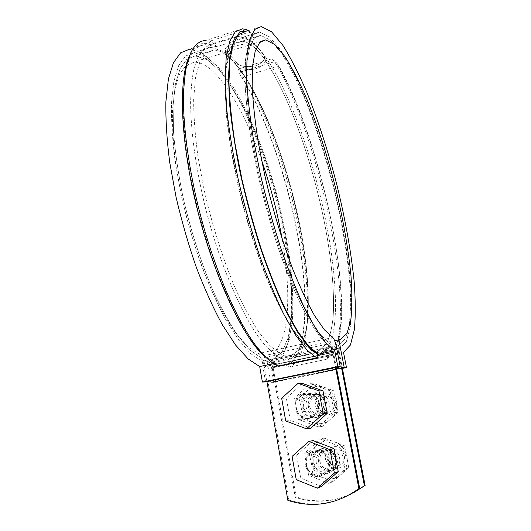 <?xml version="1.0" encoding="UTF-8"?>
<svg xmlns="http://www.w3.org/2000/svg" width="531" height="531" viewBox="0 0 531 531"><rect width="100%" height="100%" fill="white"/><g stroke="black" fill="none" stroke-linecap="round" stroke-linejoin="round"><path stroke-width="0.4" stroke-dasharray="2.65 1.99" d="M327.003 473.572L331.291 471.873C344.008 464.213 331.596 442.25 319.012 449.863C307.177 455.498 314.113 476.42 327.003 473.572M316.542 417.399L318.719 416.749C332.439 411.764 324.494 388.48 310.881 393.418C297.028 397.029 302.504 420.665 316.542 417.399M336.355 367.465L333.408 352.166L336.355 367.465L267.923 381.477L266.887 381.437L264.325 366.948C263.715 363.894 262.872 362.016 261.81 361.306L250.725 353.633L238.532 339.701L225.721 319.622C217.046 303.354 208.729 284.709 200.771 263.681C193.231 241.685 186.753 219.024 181.336 195.707L175.184 161.769C172.429 140.084 171.194 120.57 171.473 103.233L173.843 81.396L178.668 65.598L185.538 56.067L193.974 52.642L206.532 56.598L220.007 68.778L233.6 87.648C251.528 117.524 267.445 158.65 278.516 201.103C283.64 222.416 287.61 243.284 290.424 263.721C292.521 283.6 293.212 301.834 292.501 318.414L289.282 339.648L282.996 354.861L273.624 362.507C272.848 362.998 272.682 364.724 273.133 367.678L296.205 496.97C315.633 503.229 334.649 501.881 353.241 492.921M342.336 368.109L339.561 353.812C339.037 350.812 339.063 349.079 339.641 348.628L321.839 352.365L318.627 355.179L302.889 358.651C298.515 359.845 289.986 361.511 290.902 358.87L299.663 351.276L305.305 336.09L308 314.817C309.228 282.28 303.599 240.012 292.993 197.2C281.968 154.66 266.343 113.216 248.993 82.982L235.943 63.906L223.06 51.454L211.139 47.239C205.796 47.372 201.315 51.016 197.698 58.178L193.868 69.229C191.963 78.575 190.875 89.732 190.602 102.709C190.755 130.341 195.501 165.599 204.13 202.444C219.781 267.465 246.51 326.366 267.378 347.812C271.766 352.411 275.888 355.644 279.751 357.516L283.992 359.553L300.247 356.367C304.86 355.544 313.828 354.131 311.909 350.719L302.232 342.502L291.386 327.899C283.713 315.175 275.894 299.444 267.929 280.72C256.134 251.01 245.375 215.971 237.244 180.394L230.646 146.065C227.427 124.042 225.569 104.381 225.071 87.091L226.166 65.247L229.551 49.722L234.941 40.535L241.884 37.575C245.793 37.661 250.035 39.779 254.595 43.934C278.463 66.621 305.086 132.916 320.691 197.645C336.163 262.148 341.174 327.401 327.654 347.745L318.627 355.179L302.889 358.651C298.515 359.845 289.986 361.511 290.902 358.87L299.663 351.276L305.305 336.09L308 314.817C309.228 282.28 303.599 240.012 292.993 197.2C281.968 154.66 266.343 113.216 248.993 82.982L235.943 63.906L223.06 51.454L211.139 47.239C205.796 47.372 201.315 51.016 197.698 58.178L193.868 69.229C191.963 78.575 190.875 89.732 190.602 102.709C190.755 130.341 195.501 165.599 204.13 202.444C219.781 267.465 246.51 326.366 267.378 347.812C271.766 352.411 275.888 355.644 279.751 357.516L283.992 359.553L300.247 356.367C304.86 355.544 313.828 354.131 311.909 350.719L302.232 342.502L291.386 327.899C283.713 315.175 275.894 299.444 267.929 280.72C256.134 251.01 245.375 215.971 237.244 180.394L230.646 146.065C227.427 124.042 225.569 104.381 225.071 87.091L226.166 65.247L229.551 49.722L234.941 40.535L241.884 37.575C245.793 37.661 250.035 39.779 254.595 43.934C278.463 66.621 305.086 132.916 320.691 197.645C336.163 262.148 341.174 327.401 327.654 347.745L321.839 352.365L339.641 348.628L346.424 341.42L350.36 326.432L351.582 305.259C351.084 272.702 344.473 229.989 333.833 186.72C322.782 143.483 308.066 101.235 292.422 70.026L280.773 50.133L269.589 36.918L259.579 32.006L269.589 36.918L280.773 50.133L292.422 70.026C308.066 101.235 322.782 143.483 333.833 186.72C344.473 229.989 351.084 272.702 351.582 305.259L350.36 326.432L346.424 341.42L339.641 348.628C339.063 349.079 339.037 350.812 339.561 353.812L342.336 368.109L275.642 381.723L274.66 381.696L272.038 367.021L295.269 497.355C313.907 503.395 332.26 502.392 350.327 494.348M325.058 403.016C325.815 409.454 323.425 414.061 317.87 416.848L315.686 417.499C301.601 420.778 296.112 397.055 310.011 393.425C317.638 392.024 322.656 395.223 325.058 403.016M296.205 496.97L295.269 497.355M272.795 359.368C271.62 360.071 271.374 362.62 272.038 367.021C271.374 362.62 271.62 360.071 272.795 359.368L282.047 352.126L288.287 337.404L291.519 316.722C292.262 300.526 291.625 282.678 289.601 263.184C286.866 243.132 282.99 222.635 277.978 201.7C269.629 169.887 259.228 140.582 246.769 113.8C238.306 97.133 229.584 83.102 220.611 71.712L207.422 59.764L195.136 55.881L186.866 59.233L180.135 68.585L175.416 84.064L173.106 105.457L173.504 132.073C175.15 152.065 178.237 173.358 182.77 195.966C190.51 230.129 201.349 263.701 213.648 292.09C222.011 309.878 230.374 324.826 238.738 336.919L250.678 350.573L261.544 358.106C263.117 359.148 264.358 361.93 265.268 366.45C264.358 361.93 263.117 359.148 261.544 358.106L250.678 350.573L238.738 336.919C230.374 324.826 222.011 309.878 213.648 292.09C201.349 263.701 190.51 230.129 182.77 195.966C178.237 173.358 175.15 152.065 173.504 132.073L173.106 105.457L175.416 84.064L180.135 68.585L186.866 59.233L195.136 55.881L213.542 50.113C217.471 50.027 221.659 51.633 226.087 54.932L226.764 55.702C230.514 58.649 234.33 62.572 238.213 67.47L239.415 68.625C242.255 68.552 249.935 70.729 256.048 68.618C261.896 67.344 265.473 61.623 265.5 61.098L264.763 59.359C261.152 54.328 257.628 50.272 254.19 47.193L253.101 46.542C249.404 42.248 241.977 44.312 235.386 46.177C228.934 47.598 225.748 50.146 225.828 53.83L226.764 55.702C230.514 58.649 234.33 62.572 238.213 67.47L239.415 68.625C242.255 68.552 249.935 70.729 256.048 68.618C261.896 67.344 265.473 61.623 265.5 61.098L265.42 60.693C289.335 95.573 312.839 163.336 324.926 224.971C331.616 260.044 334.769 293.059 333.116 317.306C331.888 328.682 329.598 337.603 326.233 344.068L319.715 349.451C318.52 352.192 310.131 353.985 304.542 354.914C299.345 356.274 289.501 358.259 291.333 355.451L298.787 349.942C302.723 343.391 305.557 334.457 307.303 323.14C309.885 298.701 307.409 266.117 300.984 231.031C289.335 169.874 265.181 102.822 239.415 68.625C265.181 102.822 289.335 169.874 300.984 231.031C307.409 266.117 309.885 298.701 307.303 323.14C305.557 334.457 302.723 343.391 298.787 349.942L291.333 355.451L272.795 359.368L282.047 352.126L288.287 337.404L291.519 316.722C292.262 300.526 291.625 282.678 289.601 263.184C286.866 243.132 282.99 222.635 277.978 201.7C269.629 169.887 259.228 140.582 246.769 113.8C238.306 97.133 229.584 83.102 220.611 71.712L207.422 59.764L195.136 55.881L213.542 50.113C217.471 50.027 221.659 51.633 226.087 54.932L225.828 53.83C225.748 50.146 228.934 47.598 235.386 46.177C241.977 44.312 249.404 42.248 253.101 46.542C249.006 43.091 245.209 41.338 241.711 41.285L234.848 44.212L229.551 53.219L226.199 68.499L225.104 89.885L226.545 116.561C228.748 136.825 232.233 158.364 236.985 181.19C245.189 216.754 255.212 249.47 267.053 279.346C274.826 297.592 282.499 312.971 290.065 325.483L300.699 339.74L310.21 347.772C313.117 351.27 302.843 352.856 297.433 353.865C291.711 355.179 283.508 357.575 280.766 354.024L270.471 346.318L259.009 332.413C251.01 320.213 242.913 305.086 234.715 287.039C222.781 258.564 211.962 224.421 204.176 190.204L197.983 156.758C195.096 135.438 193.649 116.282 193.649 99.29L195.474 77.878L199.663 62.512L205.855 53.273L213.542 50.113L205.855 53.273L199.663 62.512L195.474 77.878L193.649 99.29C193.649 116.282 195.096 135.438 197.983 156.758L204.176 190.204C211.962 224.421 222.781 258.564 234.715 287.039C242.913 305.086 251.01 320.213 259.009 332.413L270.471 346.318L280.766 354.024C283.508 357.575 291.711 355.179 297.433 353.865C302.843 352.856 313.117 351.27 310.21 347.772L300.699 339.74L290.065 325.483C282.499 312.971 274.826 297.592 267.053 279.346C255.212 249.47 245.189 216.754 236.985 181.19C232.233 158.364 228.748 136.825 226.545 116.561L225.104 89.885L226.199 68.499L229.551 53.219L234.848 44.212L241.711 41.285L260.668 35.345L254.415 38.079L249.703 46.96L246.908 62.167L246.344 83.506L248.203 110.329C250.652 130.586 254.309 152.258 259.168 175.356C267.212 210.329 277.647 244.897 288.91 274.281C296.471 292.734 303.865 308.292 311.08 320.956L321.155 335.386L330.023 343.557L310.21 347.772L330.023 343.557C331.304 344.699 332.433 347.566 333.408 352.166C332.433 347.566 331.304 344.699 330.023 343.557L321.155 335.386L311.08 320.956C303.865 308.292 296.471 292.734 288.91 274.281C277.647 244.897 267.212 210.329 259.168 175.356C254.309 152.258 250.652 130.586 248.203 110.329L246.344 83.506L246.908 62.167L249.703 46.96L254.415 38.079L260.668 35.345L270.465 40.164L281.417 53.113C289.043 65.187 296.63 79.862 304.157 97.146C315.368 124.831 325.131 154.873 333.455 187.277C343.876 229.797 350.314 271.713 350.719 303.506L349.458 324.122L345.528 338.612L338.805 345.422L345.528 338.612L349.458 324.122L350.719 303.506C350.314 271.713 343.876 229.797 333.455 187.277C325.131 154.873 315.368 124.831 304.157 97.146C296.63 79.862 289.043 65.187 281.417 53.113L270.465 40.164L260.668 35.345L241.711 41.285C245.209 41.338 249.006 43.091 253.101 46.542L254.19 47.193L253.46 43.303C249.703 40.316 243.49 40.276 234.835 43.17C228.489 44.989 225.25 47.232 225.117 49.914L226.067 51.839C229.823 54.852 233.647 58.822 237.53 63.733C241.266 66.667 247.267 67.351 255.517 65.791C261.63 63.335 264.71 60.481 264.77 57.242L264.046 55.602C260.436 50.551 256.904 46.449 253.46 43.303C249.703 40.316 243.49 40.276 234.835 43.17C228.489 44.989 225.25 47.232 225.117 49.914L226.067 51.839C229.823 54.852 233.647 58.822 237.53 63.733C241.266 66.667 247.267 67.351 255.517 65.791C261.63 63.335 264.71 60.481 264.77 57.242L264.046 55.602C260.436 50.551 256.904 46.449 253.46 43.303L254.19 47.193C257.628 50.272 261.152 54.328 264.763 59.359L264.046 55.602L265.42 60.693C289.335 95.573 312.839 163.336 324.926 224.971C331.616 260.044 334.769 293.059 333.116 317.306C331.888 328.682 329.598 337.603 326.233 344.068L319.715 349.451C318.52 352.192 310.131 353.985 304.542 354.914C299.345 356.274 289.501 358.259 291.333 355.451L272.795 359.368M287.882 500.414L288.871 500.01L267.923 381.477M338.678 353.095C337.902 348.628 337.942 346.066 338.805 345.422L319.715 349.451L338.805 345.422C337.942 346.066 337.902 348.628 338.678 353.095L272.038 367.021L338.678 353.095L341.579 368.029L338.678 353.095M266.887 381.437L264.325 366.948L332.705 352.624C332.048 349.511 331.284 347.573 330.421 346.803L321.374 338.473L311.086 323.757L299.935 302.776C292.223 285.857 284.636 266.542 277.189 244.831C270.013 222.164 263.628 198.886 258.033 175.004L251.243 140.37C247.824 118.327 245.727 98.587 244.937 81.15L245.528 59.366L248.382 43.854L253.194 34.8L259.579 32.006L253.194 34.8L248.382 43.854L245.528 59.366L244.937 81.15C245.727 98.587 247.824 118.327 251.243 140.37L258.033 175.004C263.628 198.886 270.013 222.164 277.189 244.831C284.636 266.542 292.223 285.857 299.935 302.776L311.086 323.757L321.374 338.473L330.421 346.803L311.909 350.719L330.421 346.803C331.284 347.573 332.048 349.511 332.705 352.624L335.552 367.379L332.705 352.624L264.325 366.948C263.715 363.894 262.872 362.016 261.81 361.306L250.725 353.633L238.532 339.701L225.721 319.622C217.046 303.354 208.729 284.709 200.771 263.681C193.231 241.685 186.753 219.024 181.336 195.707L175.184 161.769C172.429 140.084 171.194 120.57 171.473 103.233L173.843 81.396L178.668 65.598L185.538 56.067L193.974 52.642L206.532 56.598L220.007 68.778L233.6 87.648C251.528 117.524 267.445 158.65 278.516 201.103C283.64 222.416 287.61 243.284 290.424 263.721C292.521 283.6 293.212 301.834 292.501 318.414L289.282 339.648L282.996 354.861L273.624 362.507C272.848 362.998 272.682 364.724 273.133 367.678L339.561 353.812L273.133 367.678L275.642 381.723M335.672 459.262C336.448 464.744 334.716 469.052 330.474 472.172L326.173 473.871C313.244 476.732 306.281 455.737 318.162 450.076C326.691 447.089 332.532 450.149 335.672 459.262M288.871 500.01C314.126 507.908 337.709 503.972 359.633 488.215M330.236 460.974C331.025 466.603 329.247 471.017 324.906 474.21C311.339 483.761 297.665 458.784 312.328 451.549C321.056 448.489 327.03 451.635 330.236 460.974M319.43 403.321C320.2 409.912 317.744 414.638 312.069 417.492C297.141 424.163 288.452 397.712 304.044 393.491C311.85 392.057 316.974 395.336 319.43 403.321M319.629 476.274L324.049 474.522C328.404 471.316 330.189 466.888 329.393 461.24C326.18 451.861 320.186 448.708 311.431 451.775C299.232 457.596 306.354 479.208 319.629 476.274M308.929 418.262L311.173 417.592C316.868 414.724 319.33 409.985 318.56 403.368C316.098 395.349 310.954 392.064 303.128 393.498C288.864 397.234 294.466 421.627 308.929 418.262M282.107 238.943C292.355 296.51 289.143 349.703 268.255 354.801C266.947 355.511 266.655 358.252 267.372 363.038L270.79 382.293L336.621 368.846M270.79 382.293L273.823 382.386L342.395 368.395M336.654 369.032L274.66 381.696M266.96 381.869L336.388 367.658M286.601 365.381L286.401 364.306C306.692 356.865 309.195 302.245 298.907 242.149C288.472 181.695 265.759 114.59 239.859 74.353L242.786 78.303C268.155 120.245 289.926 186.54 299.769 245.939C309.44 304.947 306.626 358.04 286.601 365.381L289.037 367.113L326.273 359.374L327.946 356.759L327.74 355.67L343.511 352.378M273.823 382.386L271.175 367.485L286.401 364.306M273.551 363.622L275.476 363.217L264.511 355.578L252.338 341.44L239.441 320.883C230.653 304.157 222.177 284.921 214.006 263.17C206.234 240.384 199.51 216.88 193.822 192.66L187.264 157.408C184.25 134.874 182.777 114.61 182.837 96.615L184.921 74.001L189.521 57.693L196.211 47.916L204.521 44.485L216.681 46.715L252.411 35.491L251.754 33.234L245.581 31.502L261.259 26.55M327.74 355.67C344.725 348.867 344.705 294.174 333.647 233.613C322.43 172.681 300.546 104.607 276.916 63.123L274.567 61.702L277.554 66.242C322.178 146.881 356.885 317.113 332.233 354.662L326.273 359.374M289.037 367.113C309.168 359.606 311.85 305.776 302.026 246.072C292.03 185.963 270.073 118.871 244.486 76.232L238.465 69.01L272.078 58.762L276.678 62.904M238.465 69.01L239.859 74.353M271.175 367.485L280.992 359.653L287.596 343.995C290.444 330.309 291.725 314.206 291.433 295.687C289.866 266.303 285.021 234.987 276.883 201.74C268.142 168.539 257.223 137.934 244.121 109.93C235.2 92.487 225.987 77.791 216.489 65.837L202.484 53.299L189.401 49.264L204.521 44.485M272.078 58.762L274.567 61.702L241.22 71.838L239.8 74.088M276.916 63.123L279.565 67.205C323.472 146.828 357.901 315.56 333.733 352.206L327.946 356.759M247.931 30.758L249.085 31.11L251.754 33.234M278.198 366.138L270.664 361.551M190.815 52.669L189.567 55.509C194.519 45.679 200.871 41.803 208.643 43.887L211.677 45.858M275.675 364.339L275.476 363.217M247.798 30.36L252.411 35.491M216.681 46.715L213.469 43.429L249.504 32.059L251.774 33.334M242.375 28.827L205.384 40.568L210.057 41.106L213.469 43.429L211.929 45.885M265.619 382.141L262.168 362.534C261.179 357.648 259.825 354.642 258.106 353.52L247.539 346.345L235.93 333.242C227.806 321.62 219.695 307.25 211.59 290.132C199.669 262.818 189.195 230.5 181.728 197.585L175.92 165.586C173.332 145.116 172.177 126.67 172.462 110.256L174.745 89.56L179.372 74.552L185.956 65.472L194.047 62.207C215.228 61.35 243.118 106.89 261.571 160.17M302.504 383.448L286.315 398.164L290.324 420.413L310.754 428.165M295.827 407.795C298.236 415.507 303.201 418.415 310.708 416.523C323.625 411.877 316.184 389.927 303.4 394.619C297.692 396.976 295.17 401.37 295.827 407.795M285.718 420.93L290.324 420.413M281.662 398.29L286.315 398.164M315.693 406.48C317.956 413.589 322.576 416.271 329.539 414.519C341.506 410.231 334.543 389.993 322.689 394.321C317.399 396.498 315.062 400.547 315.693 406.48M318.222 406.056C320.1 416.702 336.355 413.616 334.251 402.943C332.28 392.283 316.137 395.482 318.222 406.056M334.271 412.687L338.068 412.202L336.415 401.529C334.835 394.599 330.879 389.867 324.547 387.331C318.089 385.26 312.261 386.422 307.071 390.809C302.185 395.562 300.261 401.403 301.303 408.352C302.783 415.222 306.672 419.975 312.965 422.616C319.423 424.8 325.304 423.685 330.601 419.278C335.579 414.479 337.517 408.558 336.415 401.529L333.926 390.856L330.116 390.856L310.217 383.721L294.559 397.998L298.462 419.424L318.381 426.951L334.271 412.687L330.116 390.856M310.323 383.694L314.445 383.813L333.926 390.856M308.465 406.958C310.854 420.705 331.822 416.742 329.12 402.943C326.578 389.17 305.81 393.318 308.465 406.958M294.599 397.885L298.973 397.765L307.071 390.809L314.339 383.84L310.217 383.721M303.798 407.264C306.214 421.282 327.561 417.247 324.819 403.175C322.237 389.143 301.104 393.365 303.798 407.264M338.068 412.202L334.304 412.574M338.028 412.308L322.397 426.327L318.381 426.951M298.462 419.424L302.789 418.932L322.397 426.327M333.999 390.942L330.189 390.949M322.29 426.353L318.268 426.97M302.862 419.025L298.535 419.51M302.789 418.932L301.303 408.352L298.933 397.872L294.559 397.998M309.673 406.66C311.611 412.786 315.567 415.116 321.56 413.636C331.968 409.978 325.954 392.336 315.666 396.166C311.133 398.064 309.135 401.562 309.673 406.66M305.975 406.905C307.934 413.125 311.949 415.488 318.023 413.988C328.583 410.271 322.49 392.356 312.062 396.245C307.462 398.17 305.431 401.728 305.975 406.905M313.038 440.557L296.61 455.279L300.725 478.106L321.507 486.442M306.287 465.315C307.469 473.3 317.087 477.973 323.392 473.533C335.373 466.371 323.731 445.648 311.916 452.85C307.462 455.644 305.59 459.8 306.287 465.315M296.238 479.659L300.725 478.106M292.077 456.421L296.61 455.279M325.576 459.481C328.51 467.718 333.8 470.227 341.453 467.014C352.538 460.404 341.698 441.341 330.76 447.991C326.638 450.573 324.906 454.403 325.576 459.481M328.118 458.963C330.043 469.869 346.544 467.014 344.393 456.083C342.369 445.164 325.988 448.137 328.118 458.963M345.011 469.099L348.661 467.619L346.949 456.58C345.329 449.478 341.307 444.566 334.869 441.858C328.304 439.622 322.39 440.703 317.126 445.091C312.168 449.843 310.223 455.777 311.292 462.893C312.812 469.935 316.768 474.867 323.16 477.681C329.731 480.031 335.698 479.002 341.068 474.601C346.119 469.796 348.077 463.789 346.949 456.58L344.427 445.741L340.749 446.71L320.512 439.037L304.668 453.215L308.63 475.291L328.769 483.383L345.011 469.099L340.749 446.71M320.624 439.018L324.62 438.188L344.427 445.741M318.567 461.605C321.016 475.69 342.309 472.039 339.541 457.895C336.933 443.777 315.845 447.626 318.567 461.605M304.668 453.215L308.923 452.147L317.126 445.091L324.507 438.208L320.512 439.037M314.04 462.972C316.516 477.336 338.194 473.625 335.386 459.202C332.738 444.805 311.272 448.722 314.04 462.972M348.661 467.619L345.044 468.986M348.628 467.731L332.771 481.756L328.881 483.363M308.63 475.291L312.839 473.831L332.771 481.756M344.5 445.834L340.822 446.803M332.658 481.776L328.769 483.383M312.912 473.924L308.71 475.384M312.839 473.831L311.292 462.893L308.889 452.253L304.635 453.328M319.815 461.439C322.324 468.541 326.87 470.725 333.461 467.99C343.126 462.309 333.733 445.682 324.249 451.523C320.717 453.759 319.237 457.065 319.815 461.439M316.224 462.528C318.766 469.743 323.379 471.959 330.07 469.192C339.873 463.417 330.355 446.525 320.731 452.458C317.153 454.728 315.646 458.087 316.224 462.528M238.213 67.47L237.53 63.733L238.213 67.47M226.764 55.702L226.067 51.839L226.764 55.702M279.751 357.516L261.81 361.306L279.751 357.516M280.766 354.024L261.544 358.106L280.766 354.024M290.902 358.87L273.624 362.507L290.902 358.87M333.408 352.166L265.268 366.45L333.408 352.166M267.372 363.038L336.7 348.449M279.565 67.205L277.554 66.242L244.486 76.232L242.786 78.303M208.643 43.887L210.057 41.106L246.457 29.583M262.168 362.534L336.395 346.876M268.255 354.801L334.643 340.663M258.106 353.52L332.745 337.543M248.289 30.645L249.085 31.11M317.87 416.848L318.719 416.749M310.011 393.425L310.881 393.418M264.77 57.242L265.5 61.098L264.77 57.242M283.992 359.553C278.861 357.682 273.644 353.998 268.341 348.495L267.378 347.812L268.341 348.495C273.644 353.998 278.861 357.682 283.992 359.553M197.698 58.178L198.209 57.029C201.979 48.022 210.568 43.628 214.066 43.9L237.337 36.566C241.014 36.347 244.685 37.329 248.349 39.52L254.595 43.934L248.349 39.52C244.685 37.329 241.014 36.347 237.337 36.566L214.066 43.9C210.568 43.628 201.979 48.022 198.209 57.029L197.698 58.178M318.627 355.179C322.091 354.044 324.899 351.894 327.056 348.734L327.654 347.745L327.056 348.734C324.899 351.894 322.091 354.044 318.627 355.179M225.117 49.914L225.828 53.83L225.117 49.914M330.474 472.172L331.291 471.873M318.162 450.076L319.012 449.863M241.884 37.575L259.579 32.006L241.884 37.575M193.974 52.642L211.139 47.239L193.974 52.642M312.328 451.549L311.431 451.775M324.906 474.21L324.049 474.522M304.044 393.491L303.128 393.498M312.069 417.492L311.173 417.592M333.733 352.206L332.233 354.662M260.98 41.358L194.047 62.207M250.765 32.205L248.276 30.765M310.708 416.523L329.539 414.519M303.4 394.619L322.689 394.321M318.023 413.988L321.56 413.636M312.062 396.245L315.666 396.166M323.392 473.533L341.453 467.014M311.916 452.85L330.76 447.991M330.07 469.192L333.461 467.99M320.731 452.458L324.249 451.523"/><path stroke-width="0.8" d="M353.241 492.921L365.116 485.447L342.336 368.109L336.654 369.032M358.896 488.586C336.893 504.404 313.224 508.346 287.882 500.414L266.887 381.437L335.552 367.379L336.355 367.465L359.633 488.215L358.896 488.586L335.552 367.379M365.116 485.447L364.419 485.799L341.579 368.029M350.327 494.348L364.419 485.799M344.174 367.306L346.477 367.565L343.511 352.378L350.414 345.031L354.369 329.638C355.631 316.018 355.551 299.902 354.137 281.284C351.064 251.674 345.409 219.934 337.158 186.062C328.457 152.198 318.268 120.743 306.599 91.71C298.747 73.557 290.849 58.111 282.89 45.374L271.467 31.674L261.259 26.55L254.78 29.417L249.928 38.763L247.094 54.812L246.603 77.387C247.499 95.461 249.749 115.931 253.347 138.79L260.462 174.679C266.303 199.41 272.941 223.471 280.368 246.855C288.067 269.224 295.867 289.056 303.778 306.367L315.175 327.727L325.629 342.555L334.769 350.772L337.822 366.589L340.265 366.868L336.395 346.876C335.333 341.884 334.118 338.771 332.745 337.543L324.288 329.691L314.651 315.772C307.741 303.54 300.659 288.519 293.397 270.71C282.585 242.348 272.542 208.982 264.757 175.223L258.298 142.514C255.026 121.672 252.988 103.001 252.172 86.487L252.61 65.837L255.205 51.122L259.652 42.533L265.606 39.918L274.932 44.624L285.399 57.209C292.714 68.93 299.995 83.201 307.243 100.007C318.049 126.942 327.468 156.16 335.512 187.669C343.119 219.177 348.276 248.554 350.984 275.801C352.192 292.873 352.146 307.529 350.858 319.768L347.015 333.362L340.49 339.415C339.548 340.052 339.508 342.807 340.358 347.679L344.174 367.306L336.621 368.846M342.395 368.395L346.477 367.565M189.401 49.264L180.613 52.841L173.438 62.731L168.38 79.106L165.884 101.726C165.579 119.694 166.853 139.905 169.714 162.353L176.126 197.439C181.775 221.52 188.525 244.877 196.377 267.498C204.667 289.09 213.323 308.166 222.33 324.74L235.618 345.09L248.236 359.042L259.679 366.536L262.4 382.048L337.822 366.589M262.4 382.048L266.96 381.869M336.388 367.658L340.265 366.868M247.931 30.758L240.264 31.78L234.164 39.467L230.089 54.169L228.456 75.82L229.565 103.804C231.695 125.25 235.266 148.454 240.264 173.418C246.012 198.76 252.723 223.544 260.396 247.771C268.414 270.976 276.644 291.572 285.081 309.566L297.314 331.722L308.637 347.015L318.6 355.345L318.381 354.21L308.73 346.159L297.791 331.517L285.977 310.383C277.819 293.238 269.821 273.571 261.995 251.375C254.468 228.151 247.804 204.249 242.01 179.657L235.054 143.947C231.616 121.174 229.584 100.764 228.954 82.71L229.89 60.122L233.222 43.993L238.592 34.528L245.581 31.502M318.381 354.21L334.769 350.772M259.679 366.536L273.551 363.622M270.664 361.551L261.219 353.288C239.481 330.747 211.975 270.551 195.979 203.977C179.936 137.41 178.569 77.586 189.567 55.509M261.219 353.288L263.549 354.967C268.825 360.529 273.704 364.253 278.198 366.138L316.854 358.067L306.964 350.062L295.754 335.32L283.627 313.921C275.25 296.51 267.04 276.485 258.995 253.851C251.263 230.155 244.419 205.723 238.465 180.573C233.215 155.669 229.346 132.259 226.843 110.342L225.137 81.303L226.146 58.171L229.618 41.65L235.167 31.946L242.375 28.827L246.457 29.583L247.798 30.36M263.549 354.967C241.625 332.194 213.727 271.036 197.466 203.333C188.465 165.141 183.587 128.23 183.414 99.523C183.713 85.883 184.848 74.181 186.839 64.417L190.815 52.669C194.704 44.783 199.563 40.748 205.384 40.568M318.6 355.345L316.854 358.067M261.571 160.17C270.571 186.056 277.414 212.314 282.107 238.943M323.001 390.882L302.504 383.448L298.123 383.322L281.662 398.29L285.718 420.93L306.473 428.829L310.754 428.165L327.242 413.35L323.001 390.882L318.939 390.889L298.123 383.322M306.473 428.829L323.233 413.755L318.939 390.889M323.233 413.755L327.242 413.35M333.886 448.562L313.038 440.557L308.783 441.44L292.077 456.421L296.238 479.659L317.359 488.162L321.507 486.442L338.24 471.621L333.886 448.562L329.97 449.598L308.783 441.44M317.359 488.162L334.377 473.081L329.97 449.598M334.377 473.081L338.24 471.621M336.7 348.449L340.358 347.679M334.643 340.663L340.49 339.415M246.457 29.583L248.289 30.645M265.606 39.918L260.98 41.358"/></g></svg>
